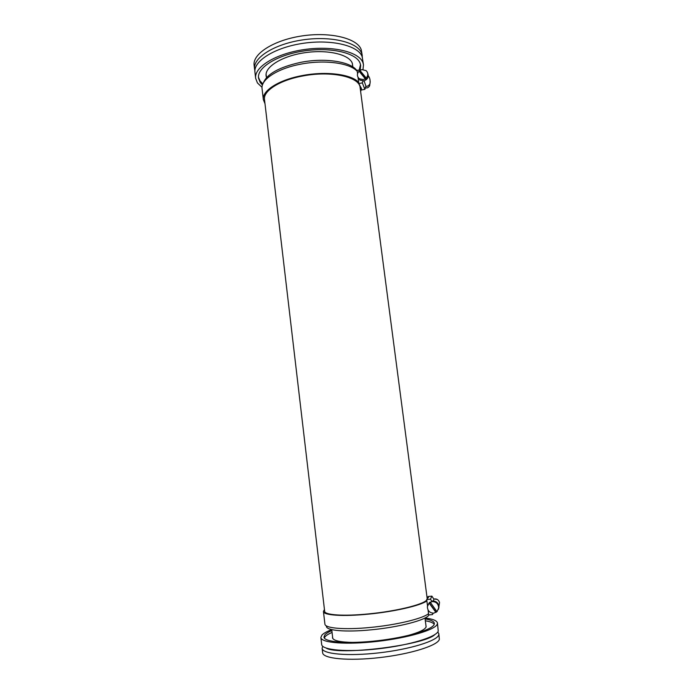 <?xml version="1.0" encoding="UTF-8"?>
<svg xmlns="http://www.w3.org/2000/svg" width="694" height="694" viewBox="0 0 694 694"><rect width="100%" height="100%" fill="white"/><g stroke="black" fill="none" stroke-linecap="round" stroke-linejoin="round"><path stroke-width="1.04" d="M254.898 70.693L254.568 69.07C252.85 57.723 274.425 43.965 302.896 39.862C331.333 35.628 358.087 42.377 361.748 53.525L362.355 57.307M437.784 631.965L438.868 633.787L438.755 634.897C437.211 640.874 410.137 649.324 379.002 652.854C347.868 656.455 322.346 654.06 322.129 648.326L322.736 646.296M433.698 598.896L437.229 599.442M430.072 602.297L432.258 601.585C436.231 601.724 438.382 603.832 438.703 607.901L436.986 611.709L430.167 602.08L429.17 602.826L427.365 606.703C427.599 610.841 429.742 612.993 433.793 613.166L436.916 611.622M438.452 609.341L438.964 607.233C438.643 603.181 436.5 601.091 432.544 600.943L428.033 604.413M262.028 87.323L257.448 82.95L255.644 78.301L254.95 72.323C253.241 61.063 274.841 47.383 303.321 43.288C331.767 39.064 358.529 45.735 362.181 56.787L363.491 64.863L362.988 69.504M255.644 78.301C253.952 67.197 275.587 53.672 304.102 49.578C332.573 45.362 359.345 51.885 362.971 62.781L363.491 64.863M262.887 83.931L259.99 80.816L258.454 77.268M262.471 85.006L260.181 82.43L258.506 78.084C256.91 67.561 277.392 54.774 304.328 50.896C331.229 46.888 356.621 53.013 360.143 63.319L360.663 65.357L360.203 69.704M266.453 77.424L266.097 75.837C264.752 66.85 282.085 56.032 304.779 52.718C327.438 49.3 349.047 54.384 352.257 63.154L352.795 66.667M254.568 69.07L254.125 65.279C252.39 53.828 273.948 39.974 302.393 35.871C330.812 31.638 357.575 38.474 361.244 49.725L362.268 55.659M426.133 626.882L424.971 617.998C432.77 618.944 436.925 620.61 437.446 622.995L438.244 631.063C436.682 636.919 409.616 645.264 378.499 648.795C347.382 652.403 321.886 650.122 321.686 644.509L320.871 637.517L321.947 635.053C323.638 633.284 326.9 631.479 331.732 629.631L332.782 638.515M437.446 622.995L437.315 624.045C435.728 629.675 408.653 637.821 377.579 641.369C346.488 644.978 321.044 642.913 320.871 637.517M324.289 637.986L325.148 636.65C326.423 635.27 328.722 633.856 332.062 632.408M425.335 620.783C430.159 621.581 433.125 622.744 434.236 624.288M425.092 618.944C430.887 619.881 433.976 621.338 434.357 623.316L434.218 624.34C432.614 629.692 406.927 637.378 377.562 640.718C348.197 644.119 324.124 642.176 323.942 637.066L324.922 634.767C326.197 633.405 328.505 632 331.845 630.56M425.934 625.337L426.073 627.046C424.728 629.848 418.326 632.763 406.875 635.799M438.868 633.787L439.345 639.374C437.819 645.498 410.744 654.078 379.592 657.6C348.431 661.191 322.875 658.667 322.649 652.785L322.129 648.326M365.278 78.769L359.006 71.152C356.785 73.937 356.898 76.47 359.345 78.76L363.266 79.584L365.278 78.769L365.452 79.22L366.198 78.032C368.332 75.429 368.323 72.974 366.18 70.667L361.938 69.6L359.926 70.415L366.198 78.032M358.061 77.355L359.882 80.096L363.777 80.912C367.69 79.524 369 76.982 367.716 73.295M361.314 87.999L360.663 91.721M264.978 103.64L263.347 99.65C261.829 90.879 278.563 79.957 301.977 75.629C325.868 70.883 351.65 74.258 358.703 82.439L358.026 77.312M263.347 99.65L262.072 88.737C260.519 79.723 277.192 68.55 300.563 64.195C324.41 59.406 350.175 62.963 357.254 71.395L357.557 73.685M358.685 78.847L358.746 78.249M357.245 71.309C352.387 61.896 325.633 57.316 300.537 62.391C279.092 67.145 266.652 74.093 263.217 83.245M369.824 84C369.928 86.03 368.956 87.349 366.918 87.938L365.391 87.886M428.987 614.919C426.663 619.95 398.798 627.298 370.57 629.883C345.612 632.329 326.397 630.594 326.432 626.43L326.362 625.858M427.261 599.139L360.125 87.644C359.744 76.774 330.596 70.372 302.228 76.097C279.37 80.313 263.009 90.983 264.501 99.554L324.653 611.284C324.566 615.049 343.704 616.402 368.601 613.895C396.074 611.293 423.47 604.561 426.741 599.98M431.711 601.091L430.471 599.208L426.689 599.59L428.398 597.1L428.172 596.51L428.337 597.734L427.105 596.736M324.445 609.523L323.43 611.457L324.913 624.08C324.861 628.27 344.502 629.987 370.058 627.471C396.213 625.042 422.776 618.632 428.545 613.669L428.059 609.983M323.43 611.457C323.343 615.309 342.905 616.697 368.419 614.138C394.513 611.648 421.058 605.489 426.862 600.865L426.689 599.59M427.504 605.784L426.862 600.865M428.545 613.669L428.71 614.945L432.501 614.58L433.117 613.192M432.987 613.184L432.501 614.58M433.594 600.943L433.785 599.026C436.595 598.54 438.513 599.685 439.545 602.444L438.703 607.901M430.471 599.208L431.885 596.137L433.785 599.026M428.172 596.51L431.885 596.137M363.005 81.007L362.329 82.89L364.871 89.353L361.453 89.986L361.401 88.546L358.85 83.54L362.329 82.89M358.703 82.439L358.85 83.54M364.09 80.851L365.912 86.16L364.871 89.353M370.232 81.614L369.971 83.67C369.165 85.397 367.811 86.325 365.903 86.455M357.254 71.395L357.106 70.294L360.837 69.938M361.314 88.901L361.453 89.986M366.371 78.474L360.108 70.866L359.301 71.499M360.108 70.866L359.926 70.415M353.645 642.427C340.225 642.245 333.172 640.683 332.504 637.76L332.599 636.962M360.516 64.551L359.232 69.886M429.074 603.043L435.988 612.464M429.17 602.826L436.075 612.229M352.83 66.928L352.379 63.466M266.487 77.676L266.08 74.215M364.879 88.971L365.912 86.16M368.306 75.828C369.859 77.745 370.414 80.357 369.98 83.67M359.345 78.76L359.882 80.096M434.886 634.559C425.023 645.082 338.325 655.882 326.18 648.092"/></g></svg>
